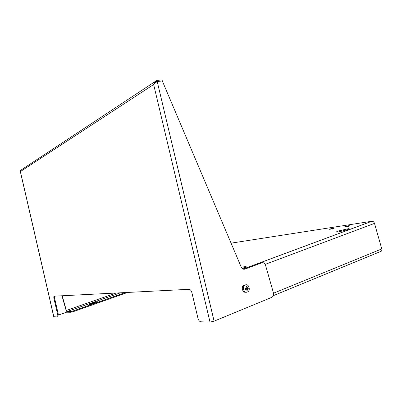 <?xml version="1.0" encoding="UTF-8"?>
<svg xmlns="http://www.w3.org/2000/svg" width="402" height="402" viewBox="0 0 402 402"><rect width="100%" height="100%" fill="white"/><g stroke="black" fill="none" stroke-linecap="round" stroke-linejoin="round"><path stroke-width="0.6" d="M57.793 315.284L66.958 312.058M155.815 82.526L157.202 81.5L162.318 80.983L241.245 267.149C242.12 268.878 243.331 269.536 244.893 269.119L261.858 262.802C263.561 262.4 264.792 263.215 265.546 265.245L273.41 292.822C273.842 294.962 273.285 296.48 271.727 297.369L214.1 321.158L210.01 322.102L200.704 321.791C199.467 321.505 198.543 320.278 197.915 318.108L191.93 292.812C191.332 290.721 190.447 289.551 189.282 289.299L54.21 296.173C53.767 296.339 53.687 297.118 53.963 298.52L57.677 314.66C57.953 316.057 57.868 316.816 57.421 316.937L53.757 316.741M210.01 322.102L153.644 84.515L20.407 171.548L20.266 171.332M53.848 316.816L20.145 170.498M54.632 296.153L54.622 298.334L58.34 314.464L57.677 314.66M261.858 262.802L244.893 269.119M156.484 81.601L157.202 81.5L156.941 80.41L155.368 81.375L20.105 170.679M154.881 81.948L153.644 84.515L156.031 81.948M156.217 82.108L155.368 81.375M214.1 321.158L157.202 81.5L162.318 80.983L162.061 79.897L156.941 80.41M125.308 292.55L73.41 310.857L70.476 311.59L67.074 311.55L66.124 310.444L67.26 312.213L70.667 312.264L73.601 311.53L127.64 292.435M89.741 304.304L88.827 304.786L90.952 304.289L93.782 303.314C96.47 302.6 97.872 302.058 97.998 301.681C96.199 301.867 94.339 302.42 92.425 303.339L89.741 304.304L89.832 304.626M67.26 312.213L67.074 311.55L120.444 292.802L67.074 311.55M62.184 295.766L66.36 310.444L116.123 293.023M61.953 295.782L66.124 310.444M241.265 267.199L245.848 266.541C246.727 266.712 245.949 267.265 243.501 268.199L242.316 268.616M241.848 268.149L244.979 267.601M338.399 231.989L336.796 232.11C336.092 232.019 336.58 231.658 338.258 231.024L348.876 228.602C349.589 228.688 349.117 229.045 347.469 229.673L338.399 231.989M338.519 231.939L347.559 229.637M231.07 243.155L371.971 221.231C373.141 221.256 373.981 221.974 374.493 223.376L381.779 248.908C382.081 250.396 381.659 251.27 380.518 251.536L273.28 295.691M332.328 228.828L328.957 229.346L333.524 228.04L334.258 228.13L332.318 229.105M330.203 229.246L329.685 229.18L331.082 228.673L333.524 228.296L330.203 229.246M331.082 228.673L331.183 229.019M347.599 226.497L344.032 227.04L348.73 225.698L349.549 225.778L347.579 226.778M345.368 226.929L344.785 226.869L346.197 226.351L348.79 225.954L345.368 226.929M348.197 225.894L348.268 226.145M346.197 226.351L346.303 226.718M245.974 292.169C242.612 293.279 240.708 286.636 243.954 285.134L245.521 284.877M247.33 292.038L247.516 291.958C250.989 290.445 248.773 283.41 245.31 284.948L245.039 285.073C241.632 286.666 243.919 293.601 247.33 292.038M248.285 288.36L247.351 288.772L247.602 290.108L246.893 290.39L246.642 289.053L245.451 289.475L245.2 288.586L246.391 288.164L245.883 286.837L246.592 286.561L247.099 287.887L248.029 287.475L248.285 288.36L247.29 288.41L247.14 287.867M247.099 287.887L246.31 287.922M247.351 288.772L246.235 288.822L247.29 288.41M247.602 290.108L246.858 290.138M246.642 289.053L245.371 289.164M53.963 298.52L54.622 298.334M73.41 310.857L73.601 311.53M70.476 311.59L70.667 312.264M92.425 303.339L92.535 303.731M92.169 303.45L92.274 303.822M243.069 269.074L371.87 221.241M265.189 264.37L374.493 223.376M273.501 293.214L381.779 248.908M53.773 316.801L20.316 171.468M245.848 266.541L245.989 267.039M348.876 228.602L348.986 228.989M243.104 269.089L371.971 221.231M345.625 229.979L345.705 230.266M90.018 294.349L90.385 294.329M243.954 285.134L245.039 285.073"/></g></svg>
